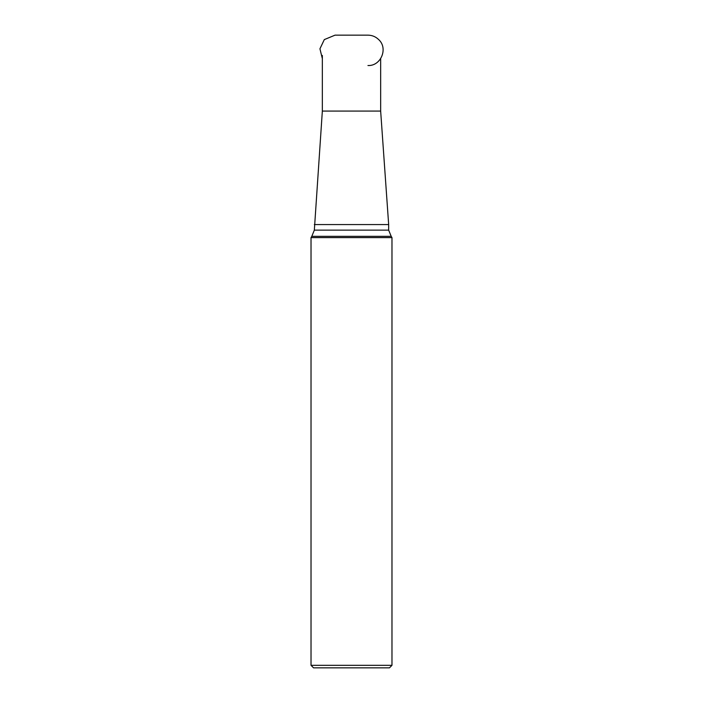 <?xml version="1.0" encoding="UTF-8"?>
<svg xmlns="http://www.w3.org/2000/svg" width="703" height="703" viewBox="0 0 703 703"><rect width="100%" height="100%" fill="white"/><g stroke="black" fill="none" stroke-linecap="round" stroke-linejoin="round"><path stroke-width="1.05" d="M380.657 58.648L380.657 111.074L322.343 111.074L314.338 230.136L388.662 230.136L391.202 236.349L311.798 236.349L314.338 230.136M391.975 665.319L389.444 667.85L313.556 667.85L311.025 665.319L391.975 665.319L391.975 237.614L311.025 237.614L311.798 236.349M380.657 111.074L388.662 224.565L314.338 224.565M322.343 58.648L319.944 48.779L324.311 39.596L335.05 35.15L367.95 35.15C372.115 35.212 375.701 36.697 378.689 39.596C388.381 48.296 380.956 66.223 367.95 65.52M322.343 55.458L322.343 111.074M391.975 237.614L391.202 236.349M388.662 224.565L388.662 230.136M311.025 665.319L311.025 237.614"/></g></svg>
